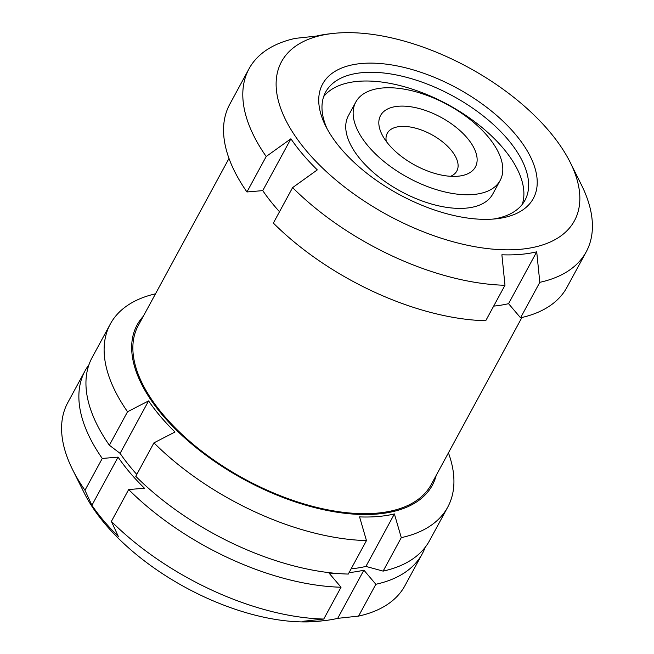 <?xml version="1.0" encoding="UTF-8"?>
<svg xmlns="http://www.w3.org/2000/svg" width="654" height="654" viewBox="0 0 654 654"><rect width="100%" height="100%" fill="white"/><g stroke="black" fill="none" stroke-linecap="round" stroke-linejoin="round"><path stroke-width="0.98" d="M143.3 316.274A167.964 84.807 28.5 0 0 191.221 443.576A167.964 84.807 28.5 0 0 377.203 514.036A167.964 84.807 28.5 0 0 436.226 475.319M155.505 293.809A191.949 96.915 28.5 0 0 110.338 323.992A191.949 96.915 28.5 0 0 127.538 411.742L148.589 400.902A170.261 85.96 -151.5 0 0 174.994 432.008L153.943 442.856A191.949 96.915 28.5 0 0 366.461 540.588L359.577 516.897A170.261 85.96 -151.5 0 0 394.395 513.946L401.286 537.637A191.949 96.915 28.5 0 0 447.712 507.169A191.949 96.915 28.5 0 0 448.431 452.854M91.903 505.305A170.261 85.96 28.5 0 0 118.3 536.411L111.384 521.393L128.666 489.56L144.469 488.219A170.261 85.96 28.5 0 1 118.063 457.113L102.269 458.454L84.979 490.279L91.903 505.305L118.063 457.113M519.734 249.346A166.664 84.145 28.5 0 0 570.263 162.486A166.664 84.145 28.5 0 0 352.073 32.7A166.664 84.145 28.5 0 0 332.665 33.485A166.664 84.145 28.5 0 0 308.345 153.101A166.664 84.145 28.5 0 0 519.734 249.346M292.608 187.608A191.835 96.857 28.5 0 0 504.986 285.275L485.726 320.746A191.835 96.857 28.5 0 1 273.347 223.079L292.608 187.608L317.304 169.893A170.261 85.96 -151.5 0 1 290.899 138.787L266.203 156.502A191.835 96.857 28.5 0 1 249.019 68.801A191.835 96.857 28.5 0 1 295.412 38.357L316.283 36.109A170.261 85.96 -151.5 0 1 329.126 33.894L332.665 33.485M493.68 306.105A170.261 85.96 -151.5 0 0 508.567 303.669L520.551 317.795L539.812 282.324L536.713 251.831A170.261 85.96 -151.5 0 1 501.888 254.782L504.986 285.275M539.812 282.324A191.835 96.857 28.5 0 0 586.197 251.88A191.835 96.857 28.5 0 0 581.381 184.796L570.263 162.486M375.854 584.275L363.877 570.157L337.709 618.349L358.572 616.101L375.854 584.275A191.826 96.849 28.5 0 0 422.239 553.824A191.826 96.849 28.5 0 0 425.19 547.3M249.019 68.801L229.758 104.272A191.835 96.857 28.5 0 0 246.95 191.965L266.203 156.502M246.95 191.965L262.753 190.625L290.899 138.787M508.567 303.669L536.713 251.831M153.943 442.856L135.77 476.325A191.949 96.915 28.5 0 0 348.288 574.065L366.461 540.588M334.472 573.223A170.261 85.96 28.5 0 1 329.052 573.108L341.036 587.227L323.755 619.052L302.884 621.3A170.261 85.96 28.5 0 0 324.866 620.564A170.261 85.96 28.5 0 0 337.709 618.349M520.551 317.795A191.835 96.857 28.5 0 0 566.944 287.343L586.197 251.88M279.511 211.732A170.261 85.96 -151.5 0 1 262.753 190.625M110.338 323.992L92.165 357.468A191.949 96.915 28.5 0 0 109.365 445.219L127.538 411.742M351.124 568.833A170.261 85.96 28.5 0 0 365.905 566.413L383.113 571.114L401.286 537.637M383.113 571.114A191.949 96.915 28.5 0 0 429.539 540.645L447.712 507.169M109.365 445.219L120.099 453.369A170.261 85.96 28.5 0 0 136.8 474.42M88.952 364.736A191.826 96.849 28.5 0 0 85.085 370.761A191.826 96.849 28.5 0 0 102.269 458.454M85.085 370.761L67.803 402.594A191.826 96.849 28.5 0 0 72.619 469.67A191.826 96.849 28.5 0 0 84.979 490.279M111.384 521.393A191.826 96.849 28.5 0 0 323.755 619.052M128.666 489.56A191.826 96.849 28.5 0 0 341.036 587.227M358.572 616.101A191.826 96.849 28.5 0 0 404.957 585.657L422.239 553.824M72.619 469.67L84.268 493.042A165.446 83.532 28.5 0 0 320.133 621.104L324.866 620.564M349.097 572.577A170.261 85.96 28.5 0 0 363.877 570.157M493.255 219.065A113.395 57.25 28.5 0 0 524.966 200.271A113.395 57.25 28.5 0 0 452.625 95.852A113.395 57.25 28.5 0 0 325.651 92.059A113.395 57.25 28.5 0 0 327.155 128.879M522.219 204.432A113.395 57.25 28.5 0 0 502.91 147.91A113.395 57.25 28.5 0 0 405.415 87.039A113.395 57.25 28.5 0 0 323.656 96.62M493.983 219.008A119.895 60.528 28.5 0 0 496.541 218.755A119.895 60.528 28.5 0 0 519.873 139.899A119.895 60.528 28.5 0 0 379.058 63.438A119.895 60.528 28.5 0 0 325.627 125.952A119.895 60.528 28.5 0 0 493.983 219.008M355.801 102.065L348.394 115.709A82.126 41.464 28.5 0 0 400.779 191.328A82.126 41.464 28.5 0 0 492.74 194.083L500.146 180.439A82.126 41.464 28.5 0 0 487.606 136.196A82.126 41.464 28.5 0 0 413.794 91.233A82.126 41.464 28.5 0 0 355.801 102.065A82.126 41.464 28.5 0 0 408.186 177.692A82.126 41.464 28.5 0 0 500.146 180.439M467.152 137.929A53.947 27.239 28.5 0 0 404.278 106.144A53.947 27.239 28.5 0 0 381.92 134.372A53.947 27.239 28.5 0 0 458.83 176.13A53.947 27.239 28.5 0 0 467.152 137.929M450.581 176.302A39.567 19.972 28.5 0 0 456.819 171.046A39.567 19.972 28.5 0 0 450.778 149.725A39.567 19.972 28.5 0 0 415.216 128.07A39.567 19.972 28.5 0 0 387.282 133.285A39.567 19.972 28.5 0 0 386.269 141.387M365.905 566.413L394.395 513.946M120.099 453.369L148.589 400.902M228.998 158.44L138.264 325.553A166.664 84.145 28.5 0 0 199.625 449.543A166.664 84.145 28.5 0 0 376.483 513.186A166.664 84.145 28.5 0 0 431.19 484.598L521.925 317.484"/></g></svg>
